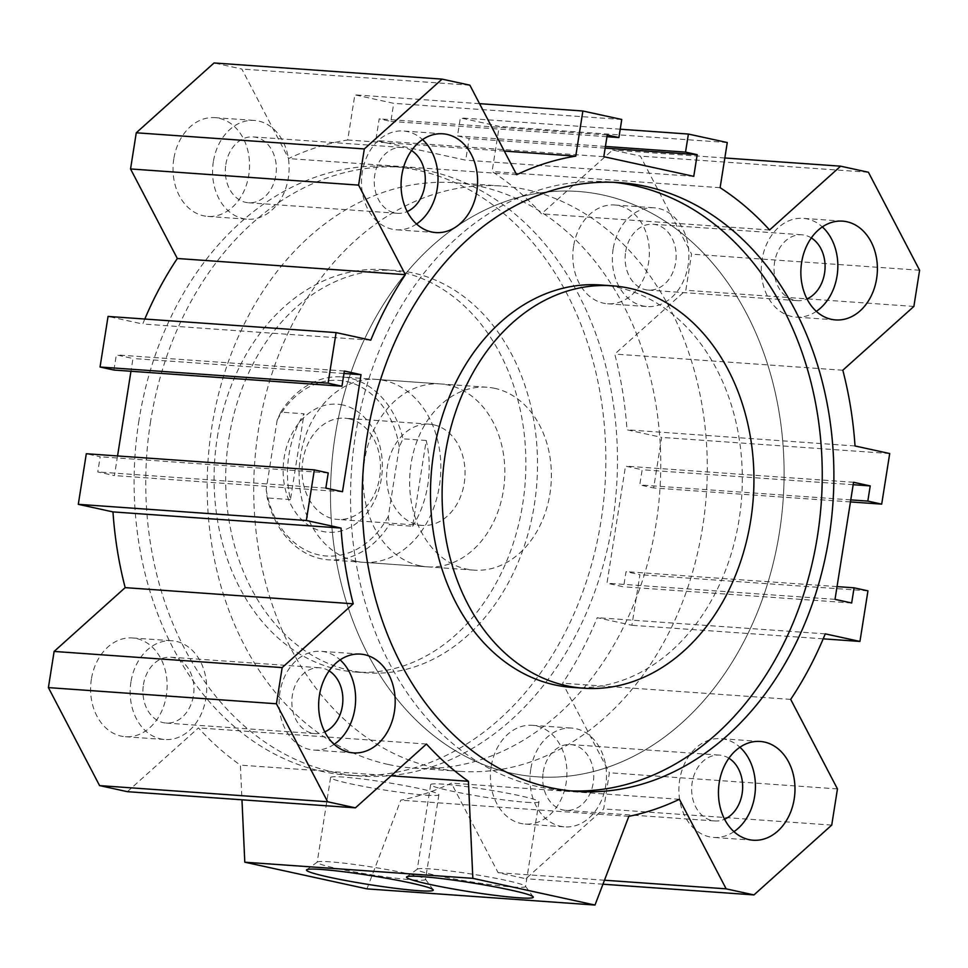 <?xml version="1.0" encoding="UTF-8"?>
<svg xmlns="http://www.w3.org/2000/svg" width="968" height="968" viewBox="0 0 968 968"><rect width="100%" height="100%" fill="white"/><g stroke="black" fill="none" stroke-linecap="round" stroke-linejoin="round"><path stroke-width="0.73" stroke-dasharray="4.84 3.63" d="M228.908 438.31A201.719 155.642 -85.9 0 1 395.876 270.471A201.719 155.642 -85.9 0 1 536.865 482.681A201.719 155.642 -85.9 0 1 367.356 672.893A201.719 155.642 -85.9 0 1 228.908 438.31M217.28 437.488A201.719 155.642 -85.9 0 1 384.236 269.649A201.719 155.642 -85.9 0 1 525.237 481.858A201.719 155.642 -85.9 0 1 355.716 672.058A201.719 155.642 -85.9 0 1 217.28 437.488M150.621 421.213A305.138 235.454 94.1 0 0 360.048 776.058A305.138 235.454 94.1 0 0 616.471 488.32A305.138 235.454 94.1 0 0 403.184 167.307A305.138 235.454 94.1 0 0 150.621 421.213M138.981 420.39A305.138 235.454 94.1 0 0 348.407 775.235A305.138 235.454 94.1 0 0 604.843 487.497A305.138 235.454 94.1 0 0 391.544 166.484A305.138 235.454 94.1 0 0 138.981 420.39M366.957 888.878L400.8 800.173A333.742 257.524 94.1 0 0 451.354 783.136L498.121 872.676L525.914 878.75L603.681 808.921L609.404 772.754L562.638 683.214A333.742 257.524 94.1 0 0 597.22 617.693L631.898 625.28L639.921 574.689L626.03 571.652L623.634 586.826L606.972 583.196L625.51 466.128L642.171 469.758L639.763 484.944L653.654 487.969L661.664 437.391L626.974 429.804A333.742 257.524 94.1 0 0 614.765 354.07L685.828 290.267L691.551 254.1L640.368 156.102L612.575 150.028L541.523 213.819A333.742 257.524 94.1 0 0 492.071 171.53L499.222 126.385L460.344 117.89L457.489 135.956L469.153 138.509L465.717 160.18L375.765 140.529L379.19 118.846L390.854 121.399L393.722 103.334L354.845 94.84L347.694 139.985A333.742 257.524 94.1 0 0 288.609 158.571L241.843 69.03L214.049 62.956M127.377 791.679L198.44 727.888A333.742 257.524 94.1 0 0 240.391 765.131L241.964 799.798M117.552 455.952L114.442 475.591L97.78 471.948L100.188 456.775L86.309 453.738M113.922 370.054L116.329 354.881L132.979 358.511L130.958 371.264M144.801 319.041A333.742 257.524 94.1 0 0 142.732 324.014L108.053 316.427M91.391 679.149A49.513 38.2 94.1 0 0 125.368 736.721A49.513 38.2 94.1 0 0 166.98 690.039A49.513 38.2 94.1 0 0 132.374 637.948A49.513 38.2 94.1 0 0 91.391 679.149M173.804 158.837A49.513 38.2 94.1 0 0 207.781 216.408A49.513 38.2 94.1 0 0 249.393 169.727A49.513 38.2 94.1 0 0 214.787 117.636A49.513 38.2 94.1 0 0 173.804 158.837M573.601 246.187A49.513 38.2 94.1 0 0 607.577 303.758A49.513 38.2 94.1 0 0 649.189 257.077A49.513 38.2 94.1 0 0 614.583 204.986A49.513 38.2 94.1 0 0 573.601 246.187M491.187 766.499A49.513 38.2 94.1 0 0 525.176 824.07A49.513 38.2 94.1 0 0 566.776 777.389A49.513 38.2 94.1 0 0 532.17 725.298A49.513 38.2 94.1 0 0 491.187 766.499M572.124 687.401A201.719 155.642 94.1 0 0 739.092 519.55A201.719 155.642 94.1 0 0 600.644 284.979M570.648 790.88A305.138 235.454 -85.9 0 1 564.816 790.566A305.138 235.454 -85.9 0 1 351.529 469.541A305.138 235.454 -85.9 0 1 607.952 181.815A305.138 235.454 -85.9 0 1 613.773 182.323M388.192 764.454A293.401 226.391 -85.9 0 1 209.645 443.078A293.401 226.391 -85.9 0 1 454.706 182.722A293.401 226.391 -85.9 0 1 659.801 491.393A293.401 226.391 -85.9 0 1 413.227 768.06A293.401 226.391 -85.9 0 1 388.192 764.454M419.664 565.723A91.694 70.749 94.1 0 0 427.493 566.849A91.694 70.749 94.1 0 0 504.546 480.394A91.694 70.749 94.1 0 0 440.452 383.933A91.694 70.749 94.1 0 0 363.871 465.293A91.694 70.749 94.1 0 0 419.664 565.723M355.667 561.186A91.694 70.749 -85.9 0 1 300.564 455.686A91.694 70.749 -85.9 0 1 376.455 379.396A91.694 70.749 -85.9 0 1 440.549 475.857A91.694 70.749 -85.9 0 1 363.496 562.311A91.694 70.749 -85.9 0 1 355.667 561.186M511.515 773.19A293.401 226.391 94.1 0 0 536.562 776.796A293.401 226.391 94.1 0 0 783.136 500.129A293.401 226.391 94.1 0 0 578.041 191.458A293.401 226.391 94.1 0 0 332.98 451.814A293.401 226.391 94.1 0 0 511.515 773.19A293.401 226.391 94.1 0 0 536.562 776.796A293.401 226.391 94.1 0 0 783.136 500.129A293.401 226.391 94.1 0 0 578.041 191.458A293.401 226.391 94.1 0 0 332.98 451.814A293.401 226.391 94.1 0 0 511.515 773.19M530.754 769.294A49.513 38.2 94.1 0 0 564.731 826.878A49.513 38.2 94.1 0 0 606.343 780.184A49.513 38.2 94.1 0 0 571.737 728.093A49.513 38.2 94.1 0 0 530.754 769.294M543.242 772.028A33.009 25.471 -85.9 0 1 570.563 744.561A33.009 25.471 -85.9 0 1 593.638 779.288A33.009 25.471 -85.9 0 1 565.893 810.41A33.009 25.471 -85.9 0 1 543.242 772.028M613.155 248.982A49.513 38.2 94.1 0 0 647.144 306.566A49.513 38.2 94.1 0 0 688.744 259.872A49.513 38.2 94.1 0 0 654.138 207.793A49.513 38.2 94.1 0 0 613.155 248.982M625.655 251.716A33.009 25.471 -85.9 0 1 652.976 224.249A33.009 25.471 -85.9 0 1 676.051 258.976A33.009 25.471 -85.9 0 1 648.306 290.097A33.009 25.471 -85.9 0 1 625.655 251.716M213.359 161.644A49.513 38.2 94.1 0 0 247.336 219.216A49.513 38.2 94.1 0 0 288.948 172.534A49.513 38.2 94.1 0 0 254.342 120.443A49.513 38.2 94.1 0 0 213.359 161.644M225.859 164.366A33.009 25.471 -85.9 0 1 253.168 136.899A33.009 25.471 -85.9 0 1 276.243 171.626A33.009 25.471 -85.9 0 1 248.51 202.76A33.009 25.471 -85.9 0 1 225.859 164.366M130.946 681.944A49.513 38.2 94.1 0 0 164.935 739.528A49.513 38.2 94.1 0 0 206.535 692.834A49.513 38.2 94.1 0 0 171.929 640.755A49.513 38.2 94.1 0 0 130.946 681.944M143.445 684.678A33.009 25.471 -85.9 0 1 170.767 657.212A33.009 25.471 -85.9 0 1 193.842 691.938A33.009 25.471 -85.9 0 1 166.097 723.06A33.009 25.471 -85.9 0 1 143.445 684.678M733.95 831.657A49.513 38.2 -85.9 0 1 713.658 837.429A49.513 38.2 -85.9 0 1 679.052 785.338A49.513 38.2 -85.9 0 1 720.664 738.657A49.513 38.2 -85.9 0 1 739.927 747.223M728.904 758.222A33.009 25.471 94.1 0 0 719.49 755.113A33.009 25.471 94.1 0 0 692.168 782.58A33.009 25.471 94.1 0 0 714.832 820.961A33.009 25.471 94.1 0 0 724.584 819.206M416.555 223.995A49.513 38.2 -85.9 0 1 396.263 229.767A49.513 38.2 -85.9 0 1 361.657 177.676A49.513 38.2 -85.9 0 1 403.269 130.995A49.513 38.2 -85.9 0 1 422.544 139.573M411.509 150.572A33.009 25.471 94.1 0 0 402.107 147.451A33.009 25.471 94.1 0 0 374.785 174.918A33.009 25.471 94.1 0 0 397.437 213.311A33.009 25.471 94.1 0 0 407.189 211.556M816.351 311.345A49.513 38.2 -85.9 0 1 796.071 317.117A49.513 38.2 -85.9 0 1 761.465 265.026A49.513 38.2 -85.9 0 1 803.065 218.344A49.513 38.2 -85.9 0 1 822.34 226.911M811.317 237.91A33.009 25.471 94.1 0 0 801.903 234.8A33.009 25.471 94.1 0 0 774.582 262.267A33.009 25.471 94.1 0 0 797.233 300.649A33.009 25.471 94.1 0 0 806.985 298.906M334.154 744.307A49.513 38.2 -85.9 0 1 313.862 750.079A49.513 38.2 -85.9 0 1 279.256 697.989A49.513 38.2 -85.9 0 1 320.856 651.307A49.513 38.2 -85.9 0 1 340.131 659.874M329.108 670.872A33.009 25.471 94.1 0 0 319.694 667.763A33.009 25.471 94.1 0 0 292.372 695.23A33.009 25.471 94.1 0 0 315.024 733.611A33.009 25.471 94.1 0 0 324.776 731.869M512.907 887.015A54.825 3.884 -171 0 0 525.551 886.531A54.825 3.884 -171 0 0 525.455 886.228A54.825 3.884 -171 0 0 471.997 874.116A54.825 3.884 -171 0 0 417.414 869.119A54.825 3.884 -171 0 0 417.244 869.373A54.825 3.884 -171 0 0 452.601 878.678A54.825 3.884 -171 0 0 512.907 887.015M526.326 802.29A54.825 3.884 -171 0 0 538.97 801.794A54.825 3.884 -171 0 0 485.428 789.38A54.825 3.884 -171 0 0 430.663 784.637A54.825 3.884 -171 0 0 466.019 793.954A54.825 3.884 -171 0 0 526.326 802.29M412.84 879.924A54.825 3.884 -171 0 0 425.484 879.44A54.825 3.884 -171 0 0 425.4 879.138A54.825 3.884 -171 0 0 371.942 867.025A54.825 3.884 -171 0 0 317.359 862.028A54.825 3.884 -171 0 0 317.177 862.282A54.825 3.884 -171 0 0 352.534 871.587A54.825 3.884 -171 0 0 412.84 879.924M426.259 795.2A54.825 3.884 -171 0 0 438.903 794.704A54.825 3.884 -171 0 0 385.361 782.289A54.825 3.884 -171 0 0 330.596 777.546A54.825 3.884 -171 0 0 365.964 786.863A54.825 3.884 -171 0 0 426.259 795.2M605.157 148.14L469.153 138.509M693.766 176.345L465.717 160.18M605.436 146.446L457.489 135.956M620.222 129.216L460.344 117.89M727.27 142.538L499.222 126.385M720.119 187.683L492.071 171.53M769.56 229.985L541.523 213.819M724.826 157.978L612.575 150.028M868.417 172.256L640.368 156.102M919.6 270.253L691.551 254.1M913.877 306.433L685.828 290.267M842.813 370.224L614.765 354.07M855.022 445.97L626.974 429.804M889.713 453.544L661.664 437.391M850.448 501.92L653.654 487.969M850.775 499.887L639.763 484.944M853.171 484.714L642.171 469.758M853.558 482.282L625.51 466.128M835.021 599.349L606.972 583.196M851.671 602.991L623.634 586.826M837.042 586.608L626.03 571.652M867.957 590.843L639.921 574.689M823.199 638.832L631.898 625.28M825.268 633.859L597.22 617.693M790.687 699.38L562.638 683.214M837.453 788.92L609.404 772.754M831.73 825.087L603.681 808.921M602.955 884.207L525.914 878.75M604.48 880.215L498.121 872.676M679.391 799.302L451.354 783.136M628.849 816.339L400.8 800.173M391.096 775.804L240.391 765.131M426.477 744.041L198.44 727.888M328.237 472.928L100.188 456.775M325.829 488.102L97.78 471.948M342.49 491.744L114.442 475.591M343.991 373.466L132.979 358.511M344.366 371.034L116.329 354.881M370.78 340.167L142.732 324.014M469.879 85.184L241.843 69.03M516.646 174.724L288.609 158.571M504.304 151.081L347.694 139.985M479.535 103.673L354.845 94.84M621.759 119.487L393.722 103.334M606.972 136.718L390.854 121.399M607.239 135.012L379.19 118.846M603.802 156.695L375.765 140.529M434.729 767.745A293.401 226.391 -85.9 0 1 256.193 446.369A293.401 226.391 -85.9 0 1 501.243 186.013A293.401 226.391 -85.9 0 1 706.337 494.684A293.401 226.391 -85.9 0 1 459.776 771.351A293.401 226.391 -85.9 0 1 434.729 767.745M494.817 388.349A91.694 70.749 94.1 0 0 486.989 387.224A91.694 70.749 94.1 0 0 409.936 473.691A91.694 70.749 94.1 0 0 474.03 570.14A91.694 70.749 94.1 0 0 534.796 534.941A91.694 70.749 94.1 0 0 494.817 388.349M412.622 526.277A91.694 70.749 94.1 0 0 426.222 440.464L412.622 526.277L389.354 524.632A91.694 70.749 -85.9 0 1 328.588 559.843A91.694 70.749 -85.9 0 1 267.192 497.939L266.176 489.53L277.151 420.209L280.793 412.126L304.061 413.784A91.694 70.749 94.1 0 0 290.461 499.585L304.061 413.784M426.222 440.464L402.942 438.819L399.312 446.901L388.337 516.222L389.354 524.632M290.461 499.585L267.192 497.939M280.793 412.126A91.694 70.749 -85.9 0 1 341.559 376.927A91.694 70.749 -85.9 0 1 402.942 438.819M399.312 446.901A88.015 67.917 94.1 0 0 346.483 381.501A88.015 67.917 94.1 0 0 277.151 420.209M266.176 489.53A88.015 67.917 94.1 0 0 319.004 554.93A88.015 67.917 94.1 0 0 388.337 516.222M342.757 404.987A64.178 49.525 94.1 0 0 285.657 490.643A64.178 49.525 94.1 0 0 369.812 509.023A64.178 49.525 94.1 0 0 342.757 404.987M349.194 418.829A50.735 39.156 -85.9 0 1 380.061 474.405A50.735 39.156 -85.9 0 1 337.687 519.429A50.735 39.156 -85.9 0 1 302.222 466.056A50.735 39.156 -85.9 0 1 344.862 418.212A50.735 39.156 -85.9 0 1 349.194 418.829M433.737 424.819A50.735 39.156 -85.9 0 1 464.616 480.394A50.735 39.156 -85.9 0 1 422.242 525.43A50.735 39.156 -85.9 0 1 386.776 472.045A50.735 39.156 -85.9 0 1 429.417 424.202A50.735 39.156 -85.9 0 1 433.737 424.819M355.716 672.058L367.356 672.893M384.236 269.649L395.876 270.471M348.407 775.235L360.048 776.058M391.544 166.484L403.184 167.307M619.593 182.637L607.952 181.815M576.456 791.388L564.816 790.566M363.496 562.311L427.493 566.849M376.455 379.396L440.452 383.933M525.176 824.07L564.731 826.878M532.17 725.298L571.737 728.093M607.577 303.758L647.144 306.566M614.583 204.986L654.138 207.793M207.781 216.408L247.336 219.216M214.787 117.636L254.342 120.443M125.368 736.721L164.935 739.528M132.374 637.948L171.929 640.755M760.219 741.452L720.664 738.657M753.213 840.224L713.658 837.429M442.824 133.802L403.269 130.995M435.83 232.574L396.263 229.767M842.632 221.14L803.065 218.344M835.626 319.924L796.071 317.117M360.423 654.102L320.856 651.307M353.417 752.886L313.862 750.079M417.414 869.119L406.754 876.826M525.455 886.228L533.211 896.864M430.663 784.637L417.244 869.373M538.97 801.794L525.551 886.531M317.359 862.028L306.699 869.736M425.4 879.138L433.156 889.774M330.596 777.546L317.177 862.282M438.903 794.704L425.484 879.44M413.227 768.06L459.776 771.351M454.706 182.722L501.243 186.013M166.097 723.06L315.024 733.611M170.767 657.212L319.694 667.763M565.893 810.41L714.832 820.961M570.563 744.561L719.49 755.113M248.51 202.76L397.437 213.311M253.168 136.899L402.107 147.451M648.306 290.097L797.233 300.649M652.976 224.249L801.903 234.8M486.989 387.224L341.559 376.927M474.03 570.14L328.588 559.843M429.417 424.202L344.862 418.212M422.242 525.43L337.687 519.429"/><path stroke-width="1.45" d="M241.964 799.798L244.795 862.198L366.957 888.878L595.005 905.044L472.844 878.351L468.439 781.285A333.742 257.524 -85.9 0 1 426.477 744.041L355.425 807.844L327.632 801.77L276.449 703.772L282.172 667.593L353.235 603.802A333.742 257.524 -85.9 0 1 341.026 528.056L306.336 520.481L314.346 469.891L328.237 472.928L325.829 488.102L342.49 491.744L361.028 374.676L344.366 371.034L341.97 386.208L328.079 383.183L336.102 332.593L370.78 340.167A333.742 257.524 -85.9 0 1 405.362 274.658L358.596 185.118L364.319 148.939L442.086 79.122L469.879 85.184L516.646 174.724A333.742 257.524 -85.9 0 1 575.742 156.138L582.893 111.005L621.759 119.487L618.903 137.553L607.239 135.012L603.802 156.695L693.766 176.345L697.19 154.662L685.538 152.121L688.393 134.056L727.27 142.538L720.119 187.683A333.742 257.524 -85.9 0 1 769.56 229.985L840.623 166.181L868.417 172.256L919.6 270.253L913.877 306.433L842.813 370.224A333.742 257.524 -85.9 0 1 855.022 445.97L889.713 453.544L881.691 504.134L867.812 501.097L870.22 485.924L853.558 482.282L835.021 599.349L851.671 602.991L854.078 587.818L867.957 590.843L859.947 641.433L825.268 633.859A333.742 257.524 -85.9 0 1 790.687 699.38L837.453 788.92L831.73 825.087L753.951 894.916L726.157 888.842L679.391 799.302A333.742 257.524 -85.9 0 1 628.849 816.339L595.005 905.044M314.346 469.891L86.309 453.738L78.287 504.328L112.978 511.903A333.742 257.524 94.1 0 0 125.187 587.636L54.123 651.44L48.4 687.607L99.583 785.605L127.377 791.679L355.425 807.844M130.958 371.264L117.552 455.952M336.102 332.593L108.053 316.427L100.043 367.017L113.922 370.054L341.97 386.208M442.086 79.122L214.049 62.956L136.27 132.785L130.547 168.952L177.313 258.492A333.742 257.524 94.1 0 0 144.801 319.041M612.284 285.802L600.644 284.979A201.719 155.642 94.1 0 0 431.135 475.191A201.719 155.642 94.1 0 0 572.124 687.401L583.764 688.224A201.719 155.642 94.1 0 0 750.72 520.373A201.719 155.642 94.1 0 0 612.284 285.802A201.719 155.642 94.1 0 0 442.763 476.014A201.719 155.642 94.1 0 0 583.764 688.224M613.773 182.323A305.138 235.454 -85.9 0 1 817.379 536.659A305.138 235.454 -85.9 0 1 570.648 790.88M829.019 537.482A305.138 235.454 -85.9 0 1 576.456 791.388A305.138 235.454 -85.9 0 1 363.157 470.375A305.138 235.454 -85.9 0 1 619.593 182.637A305.138 235.454 -85.9 0 1 829.019 537.482M394.399 711.686A49.513 38.2 -85.9 0 1 353.417 752.886A49.513 38.2 -85.9 0 1 318.811 700.796A49.513 38.2 -85.9 0 1 360.423 654.102A49.513 38.2 -85.9 0 1 394.399 711.686M876.609 278.724A49.513 38.2 -85.9 0 1 835.626 319.924A49.513 38.2 -85.9 0 1 801.02 267.833A49.513 38.2 -85.9 0 1 842.632 221.14A49.513 38.2 -85.9 0 1 876.609 278.724M476.813 191.374A49.513 38.2 -85.9 0 1 435.83 232.574A49.513 38.2 -85.9 0 1 401.224 180.484A49.513 38.2 -85.9 0 1 442.824 133.802A49.513 38.2 -85.9 0 1 476.813 191.374M794.196 799.036A49.513 38.2 -85.9 0 1 753.213 840.224A49.513 38.2 -85.9 0 1 718.607 788.146A49.513 38.2 -85.9 0 1 760.219 741.452A49.513 38.2 -85.9 0 1 794.196 799.036M739.927 747.223A49.513 38.2 -85.9 0 1 754.641 796.228A49.513 38.2 -85.9 0 1 733.95 831.657M724.584 819.206A33.009 25.471 94.1 0 0 742.141 793.494A33.009 25.471 94.1 0 0 728.904 758.222M422.544 139.573A49.513 38.2 -85.9 0 1 437.246 188.566A49.513 38.2 -85.9 0 1 416.555 223.995M407.189 211.556A33.009 25.471 94.1 0 0 424.758 185.844A33.009 25.471 94.1 0 0 411.509 150.572M822.34 226.911A49.513 38.2 -85.9 0 1 837.054 275.916A49.513 38.2 -85.9 0 1 816.351 311.345M806.985 298.906A33.009 25.471 94.1 0 0 824.555 273.194A33.009 25.471 94.1 0 0 811.317 237.91M340.131 659.874A49.513 38.2 -85.9 0 1 354.845 708.879A49.513 38.2 -85.9 0 1 334.154 744.307M324.776 731.869A33.009 25.471 94.1 0 0 342.345 706.156A33.009 25.471 94.1 0 0 329.108 670.872M518.521 897.784A64.178 4.55 9 0 1 445.837 887.632A64.178 4.55 9 0 1 406.754 876.826A64.178 4.55 9 0 1 470.642 882.671A64.178 4.55 9 0 1 533.211 896.864A64.178 4.55 9 0 1 518.521 897.784M418.466 890.693A64.178 4.55 9 0 1 345.77 880.541A64.178 4.55 9 0 1 306.699 869.736A64.178 4.55 9 0 1 370.587 875.58A64.178 4.55 9 0 1 433.156 889.774A64.178 4.55 9 0 1 418.466 890.693M697.19 154.662L605.157 148.14M685.538 152.121L605.436 146.446M688.393 134.056L620.222 129.216M840.623 166.181L724.826 157.978M881.691 504.134L850.448 501.92M867.812 501.097L850.775 499.887M870.22 485.924L853.171 484.714M854.078 587.818L837.042 586.608M859.947 641.433L823.199 638.832M753.951 894.916L602.955 884.207M726.157 888.842L604.48 880.215M472.844 878.351L244.795 862.198M468.439 781.285L391.096 775.804M327.632 801.77L99.583 785.605M276.449 703.772L48.4 687.607M282.172 667.593L54.123 651.44M353.235 603.802L125.187 587.636M341.026 528.056L112.978 511.903M306.336 520.481L78.287 504.328M361.028 374.676L343.991 373.466M328.079 383.183L100.043 367.017M405.362 274.658L177.313 258.492M358.596 185.118L130.547 168.952M364.319 148.939L136.27 132.785M575.742 156.138L504.304 151.081M582.893 111.005L479.535 103.673M618.903 137.553L606.972 136.718"/></g></svg>
